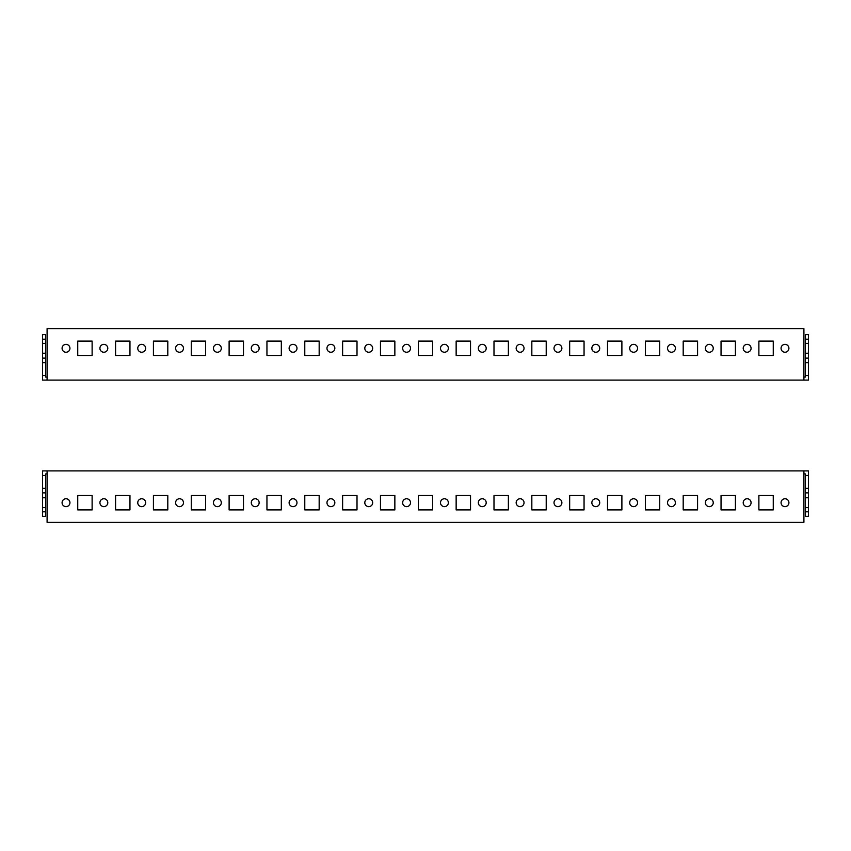 <?xml version="1.0" encoding="UTF-8"?>
<svg xmlns="http://www.w3.org/2000/svg" width="851" height="851" viewBox="0 0 851 851"><rect width="100%" height="100%" fill="white"/><g stroke="black" fill="none" stroke-linecap="round" stroke-linejoin="round"><path stroke-width="1.28" d="M747.146 344.368A3.936 3.936 0 0 0 743.21 348.304A3.936 3.936 0 0 0 747.146 352.24A3.936 3.936 0 0 0 751.082 348.304A3.936 3.936 0 0 0 747.146 344.368M784.984 344.368A3.936 3.936 0 0 0 781.058 348.304A3.936 3.936 0 0 0 784.984 352.24A3.936 3.936 0 0 0 788.92 348.304A3.936 3.936 0 0 0 784.984 344.368M709.308 344.368A3.936 3.936 0 0 0 705.373 348.304A3.936 3.936 0 0 0 709.308 352.24A3.936 3.936 0 0 0 713.244 348.304A3.936 3.936 0 0 0 709.308 344.368M671.471 344.368A3.936 3.936 0 0 0 667.535 348.304A3.936 3.936 0 0 0 671.471 352.24A3.936 3.936 0 0 0 675.396 348.304A3.936 3.936 0 0 0 671.471 344.368M633.623 344.368A3.936 3.936 0 0 0 629.687 348.304A3.936 3.936 0 0 0 633.623 352.24A3.936 3.936 0 0 0 637.559 348.304A3.936 3.936 0 0 0 633.623 344.368M595.785 344.368A3.936 3.936 0 0 0 591.849 348.304A3.936 3.936 0 0 0 595.785 352.24A3.936 3.936 0 0 0 599.721 348.304A3.936 3.936 0 0 0 595.785 344.368M557.948 344.368A3.936 3.936 0 0 0 554.012 348.304A3.936 3.936 0 0 0 557.948 352.24A3.936 3.936 0 0 0 561.883 348.304A3.936 3.936 0 0 0 557.948 344.368M520.099 344.368A3.936 3.936 0 0 0 516.163 348.304A3.936 3.936 0 0 0 520.099 352.24A3.936 3.936 0 0 0 524.035 348.304A3.936 3.936 0 0 0 520.099 344.368M482.262 344.368A3.936 3.936 0 0 0 478.326 348.304A3.936 3.936 0 0 0 482.262 352.24A3.936 3.936 0 0 0 486.198 348.304A3.936 3.936 0 0 0 482.262 344.368M444.424 344.368A3.936 3.936 0 0 0 440.488 348.304A3.936 3.936 0 0 0 444.424 352.24A3.936 3.936 0 0 0 448.36 348.304A3.936 3.936 0 0 0 444.424 344.368M406.576 344.368A3.936 3.936 0 0 0 402.64 348.304A3.936 3.936 0 0 0 406.576 352.24A3.936 3.936 0 0 0 410.512 348.304A3.936 3.936 0 0 0 406.576 344.368M368.738 344.368A3.936 3.936 0 0 0 364.802 348.304A3.936 3.936 0 0 0 368.738 352.24A3.936 3.936 0 0 0 372.674 348.304A3.936 3.936 0 0 0 368.738 344.368M330.901 344.368A3.936 3.936 0 0 0 326.965 348.304A3.936 3.936 0 0 0 330.901 352.24A3.936 3.936 0 0 0 334.837 348.304A3.936 3.936 0 0 0 330.901 344.368M293.052 344.368A3.936 3.936 0 0 0 289.117 348.304A3.936 3.936 0 0 0 293.052 352.24A3.936 3.936 0 0 0 296.988 348.304A3.936 3.936 0 0 0 293.052 344.368M255.215 344.368A3.936 3.936 0 0 0 251.279 348.304A3.936 3.936 0 0 0 255.215 352.24A3.936 3.936 0 0 0 259.151 348.304A3.936 3.936 0 0 0 255.215 344.368M217.377 344.368A3.936 3.936 0 0 0 213.441 348.304A3.936 3.936 0 0 0 217.377 352.24A3.936 3.936 0 0 0 221.313 348.304A3.936 3.936 0 0 0 217.377 344.368M179.529 344.368A3.936 3.936 0 0 0 175.604 348.304A3.936 3.936 0 0 0 179.529 352.24A3.936 3.936 0 0 0 183.465 348.304A3.936 3.936 0 0 0 179.529 344.368M141.691 344.368A3.936 3.936 0 0 0 137.756 348.304A3.936 3.936 0 0 0 141.691 352.24A3.936 3.936 0 0 0 145.627 348.304A3.936 3.936 0 0 0 141.691 344.368M103.854 344.368A3.936 3.936 0 0 0 99.918 348.304A3.936 3.936 0 0 0 103.854 352.24A3.936 3.936 0 0 0 107.79 348.304A3.936 3.936 0 0 0 103.854 344.368M66.016 344.368A3.936 3.936 0 0 0 62.08 348.304A3.936 3.936 0 0 0 66.016 352.24A3.936 3.936 0 0 0 69.942 348.304A3.936 3.936 0 0 0 66.016 344.368M47.092 377.067L45.582 377.067L45.582 339.219L42.55 339.219L42.55 334.677L45.582 334.677L45.582 339.219M803.908 377.067L805.418 377.067L805.418 334.677L808.45 334.677L808.45 339.219L805.418 339.219M803.908 380.089L803.908 328.624L47.092 328.624L47.092 380.089L808.45 380.089L808.45 339.219M47.092 380.089L42.55 380.089L42.55 339.219M721.042 341.113L721.042 355.495L735.413 355.495L735.413 341.113L721.042 341.113L721.042 355.495L735.413 355.495L735.413 341.113L721.042 341.113M683.193 341.113L683.193 355.495L697.575 355.495L697.575 341.113L683.193 341.113L683.193 355.495L697.575 355.495L697.575 341.113L683.193 341.113M645.356 341.113L645.356 355.495L659.738 355.495L659.738 341.113L645.356 341.113L645.356 355.495L659.738 355.495L659.738 341.113L645.356 341.113M607.518 341.113L607.518 355.495L621.89 355.495L621.89 341.113L607.518 341.113L607.518 355.495L621.89 355.495L621.89 341.113L607.518 341.113M569.67 341.113L569.67 355.495L584.052 355.495L584.052 341.113L569.67 341.113L569.67 355.495L584.052 355.495L584.052 341.113L569.67 341.113M531.832 341.113L531.832 355.495L546.214 355.495L546.214 341.113L531.832 341.113L531.832 355.495L546.214 355.495L546.214 341.113L531.832 341.113M493.995 341.113L493.995 355.495L508.377 355.495L508.377 341.113L493.995 341.113L493.995 355.495L508.377 355.495L508.377 341.113L493.995 341.113M456.147 341.113L456.147 355.495L470.529 355.495L470.529 341.113L456.147 341.113L456.147 355.495L470.529 355.495L470.529 341.113L456.147 341.113M418.309 341.113L418.309 355.495L432.691 355.495L432.691 341.113L418.309 341.113L418.309 355.495L432.691 355.495L432.691 341.113L418.309 341.113M380.471 341.113L380.471 355.495L394.853 355.495L394.853 341.113L380.471 341.113L380.471 355.495L394.853 355.495L394.853 341.113L380.471 341.113M342.623 341.113L342.623 355.495L357.005 355.495L357.005 341.113L342.623 341.113L342.623 355.495L357.005 355.495L357.005 341.113L342.623 341.113M304.786 341.113L304.786 355.495L319.168 355.495L319.168 341.113L304.786 341.113L304.786 355.495L319.168 355.495L319.168 341.113L304.786 341.113M266.948 341.113L266.948 355.495L281.33 355.495L281.33 341.113L266.948 341.113L266.948 355.495L281.33 355.495L281.33 341.113L266.948 341.113M229.11 341.113L229.11 355.495L243.482 355.495L243.482 341.113L229.11 341.113L229.11 355.495L243.482 355.495L243.482 341.113L229.11 341.113M191.262 341.113L191.262 355.495L205.644 355.495L205.644 341.113L191.262 341.113L191.262 355.495L205.644 355.495L205.644 341.113L191.262 341.113M153.425 341.113L153.425 355.495L167.807 355.495L167.807 341.113L153.425 341.113L153.425 355.495L167.807 355.495L167.807 341.113L153.425 341.113M115.587 341.113L115.587 355.495L129.958 355.495L129.958 341.113L115.587 341.113L115.587 355.495L129.958 355.495L129.958 341.113L115.587 341.113M77.739 341.113L77.739 355.495L92.121 355.495L92.121 341.113L77.739 341.113L77.739 355.495L92.121 355.495L92.121 341.113L77.739 341.113M758.879 341.113L758.879 355.495L773.261 355.495L773.261 341.113L758.879 341.113L758.879 355.495L773.261 355.495L773.261 341.113L758.879 341.113M45.582 375.546L42.55 375.546M42.55 362.664L45.582 362.664M42.55 358.122L45.582 358.122M42.55 353.229L45.582 353.229M42.55 343.389L45.582 343.389M808.45 343.389L805.418 343.389M808.45 353.229L805.418 353.229M808.45 358.122L805.418 358.122M808.45 362.664L805.418 362.664M808.45 375.546L805.418 375.546M103.854 506.632A3.936 3.936 0 0 0 107.79 502.696A3.936 3.936 0 0 0 103.854 498.76A3.936 3.936 0 0 0 99.918 502.696A3.936 3.936 0 0 0 103.854 506.632M66.016 506.632A3.936 3.936 0 0 0 69.942 502.696A3.936 3.936 0 0 0 66.016 498.76A3.936 3.936 0 0 0 62.08 502.696A3.936 3.936 0 0 0 66.016 506.632M141.691 506.632A3.936 3.936 0 0 0 145.627 502.696A3.936 3.936 0 0 0 141.691 498.76A3.936 3.936 0 0 0 137.756 502.696A3.936 3.936 0 0 0 141.691 506.632M179.529 506.632A3.936 3.936 0 0 0 183.465 502.696A3.936 3.936 0 0 0 179.529 498.76A3.936 3.936 0 0 0 175.604 502.696A3.936 3.936 0 0 0 179.529 506.632M217.377 506.632A3.936 3.936 0 0 0 221.313 502.696A3.936 3.936 0 0 0 217.377 498.76A3.936 3.936 0 0 0 213.441 502.696A3.936 3.936 0 0 0 217.377 506.632M255.215 506.632A3.936 3.936 0 0 0 259.151 502.696A3.936 3.936 0 0 0 255.215 498.76A3.936 3.936 0 0 0 251.279 502.696A3.936 3.936 0 0 0 255.215 506.632M293.052 506.632A3.936 3.936 0 0 0 296.988 502.696A3.936 3.936 0 0 0 293.052 498.76A3.936 3.936 0 0 0 289.117 502.696A3.936 3.936 0 0 0 293.052 506.632M330.901 506.632A3.936 3.936 0 0 0 334.837 502.696A3.936 3.936 0 0 0 330.901 498.76A3.936 3.936 0 0 0 326.965 502.696A3.936 3.936 0 0 0 330.901 506.632M368.738 506.632A3.936 3.936 0 0 0 372.674 502.696A3.936 3.936 0 0 0 368.738 498.76A3.936 3.936 0 0 0 364.802 502.696A3.936 3.936 0 0 0 368.738 506.632M406.576 506.632A3.936 3.936 0 0 0 410.512 502.696A3.936 3.936 0 0 0 406.576 498.76A3.936 3.936 0 0 0 402.64 502.696A3.936 3.936 0 0 0 406.576 506.632M444.424 506.632A3.936 3.936 0 0 0 448.36 502.696A3.936 3.936 0 0 0 444.424 498.76A3.936 3.936 0 0 0 440.488 502.696A3.936 3.936 0 0 0 444.424 506.632M482.262 506.632A3.936 3.936 0 0 0 486.198 502.696A3.936 3.936 0 0 0 482.262 498.76A3.936 3.936 0 0 0 478.326 502.696A3.936 3.936 0 0 0 482.262 506.632M520.099 506.632A3.936 3.936 0 0 0 524.035 502.696A3.936 3.936 0 0 0 520.099 498.76A3.936 3.936 0 0 0 516.163 502.696A3.936 3.936 0 0 0 520.099 506.632M557.948 506.632A3.936 3.936 0 0 0 561.883 502.696A3.936 3.936 0 0 0 557.948 498.76A3.936 3.936 0 0 0 554.012 502.696A3.936 3.936 0 0 0 557.948 506.632M595.785 506.632A3.936 3.936 0 0 0 599.721 502.696A3.936 3.936 0 0 0 595.785 498.76A3.936 3.936 0 0 0 591.849 502.696A3.936 3.936 0 0 0 595.785 506.632M633.623 506.632A3.936 3.936 0 0 0 637.559 502.696A3.936 3.936 0 0 0 633.623 498.76A3.936 3.936 0 0 0 629.687 502.696A3.936 3.936 0 0 0 633.623 506.632M671.471 506.632A3.936 3.936 0 0 0 675.396 502.696A3.936 3.936 0 0 0 671.471 498.76A3.936 3.936 0 0 0 667.535 502.696A3.936 3.936 0 0 0 671.471 506.632M709.308 506.632A3.936 3.936 0 0 0 713.244 502.696A3.936 3.936 0 0 0 709.308 498.76A3.936 3.936 0 0 0 705.373 502.696A3.936 3.936 0 0 0 709.308 506.632M747.146 506.632A3.936 3.936 0 0 0 751.082 502.696A3.936 3.936 0 0 0 747.146 498.76A3.936 3.936 0 0 0 743.21 502.696A3.936 3.936 0 0 0 747.146 506.632M784.984 506.632A3.936 3.936 0 0 0 788.92 502.696A3.936 3.936 0 0 0 784.984 498.76A3.936 3.936 0 0 0 781.058 502.696A3.936 3.936 0 0 0 784.984 506.632M803.908 473.933L805.418 473.933L805.418 511.781L808.45 511.781L808.45 516.323L805.418 516.323L805.418 511.781M47.092 473.933L45.582 473.933L45.582 516.323L42.55 516.323L42.55 511.781L45.582 511.781M47.092 470.911L47.092 522.376L803.908 522.376L803.908 470.911L42.55 470.911L42.55 511.781M803.908 470.911L808.45 470.911L808.45 511.781M129.958 509.887L129.958 495.505L115.587 495.505L115.587 509.887L129.958 509.887L129.958 495.505L115.587 495.505L115.587 509.887L129.958 509.887M167.807 509.887L167.807 495.505L153.425 495.505L153.425 509.887L167.807 509.887L167.807 495.505L153.425 495.505L153.425 509.887L167.807 509.887M205.644 509.887L205.644 495.505L191.262 495.505L191.262 509.887L205.644 509.887L205.644 495.505L191.262 495.505L191.262 509.887L205.644 509.887M243.482 509.887L243.482 495.505L229.11 495.505L229.11 509.887L243.482 509.887L243.482 495.505L229.11 495.505L229.11 509.887L243.482 509.887M281.33 509.887L281.33 495.505L266.948 495.505L266.948 509.887L281.33 509.887L281.33 495.505L266.948 495.505L266.948 509.887L281.33 509.887M319.168 509.887L319.168 495.505L304.786 495.505L304.786 509.887L319.168 509.887L319.168 495.505L304.786 495.505L304.786 509.887L319.168 509.887M357.005 509.887L357.005 495.505L342.623 495.505L342.623 509.887L357.005 509.887L357.005 495.505L342.623 495.505L342.623 509.887L357.005 509.887M394.853 509.887L394.853 495.505L380.471 495.505L380.471 509.887L394.853 509.887L394.853 495.505L380.471 495.505L380.471 509.887L394.853 509.887M432.691 509.887L432.691 495.505L418.309 495.505L418.309 509.887L432.691 509.887L432.691 495.505L418.309 495.505L418.309 509.887L432.691 509.887M470.529 509.887L470.529 495.505L456.147 495.505L456.147 509.887L470.529 509.887L470.529 495.505L456.147 495.505L456.147 509.887L470.529 509.887M508.377 509.887L508.377 495.505L493.995 495.505L493.995 509.887L508.377 509.887L508.377 495.505L493.995 495.505L493.995 509.887L508.377 509.887M546.214 509.887L546.214 495.505L531.832 495.505L531.832 509.887L546.214 509.887L546.214 495.505L531.832 495.505L531.832 509.887L546.214 509.887M584.052 509.887L584.052 495.505L569.67 495.505L569.67 509.887L584.052 509.887L584.052 495.505L569.67 495.505L569.67 509.887L584.052 509.887M621.89 509.887L621.89 495.505L607.518 495.505L607.518 509.887L621.89 509.887L621.89 495.505L607.518 495.505L607.518 509.887L621.89 509.887M659.738 509.887L659.738 495.505L645.356 495.505L645.356 509.887L659.738 509.887L659.738 495.505L645.356 495.505L645.356 509.887L659.738 509.887M697.575 509.887L697.575 495.505L683.193 495.505L683.193 509.887L697.575 509.887L697.575 495.505L683.193 495.505L683.193 509.887L697.575 509.887M735.413 509.887L735.413 495.505L721.042 495.505L721.042 509.887L735.413 509.887L735.413 495.505L721.042 495.505L721.042 509.887L735.413 509.887M773.261 509.887L773.261 495.505L758.879 495.505L758.879 509.887L773.261 509.887L773.261 495.505L758.879 495.505L758.879 509.887L773.261 509.887M92.121 509.887L92.121 495.505L77.739 495.505L77.739 509.887L92.121 509.887L92.121 495.505L77.739 495.505L77.739 509.887L92.121 509.887M805.418 475.454L808.45 475.454M808.45 488.336L805.418 488.336M808.45 492.878L805.418 492.878M808.45 497.771L805.418 497.771M808.45 507.611L805.418 507.611M42.55 507.611L45.582 507.611M42.55 497.771L45.582 497.771M42.55 492.878L45.582 492.878M42.55 488.336L45.582 488.336M42.55 475.454L45.582 475.454"/></g></svg>
